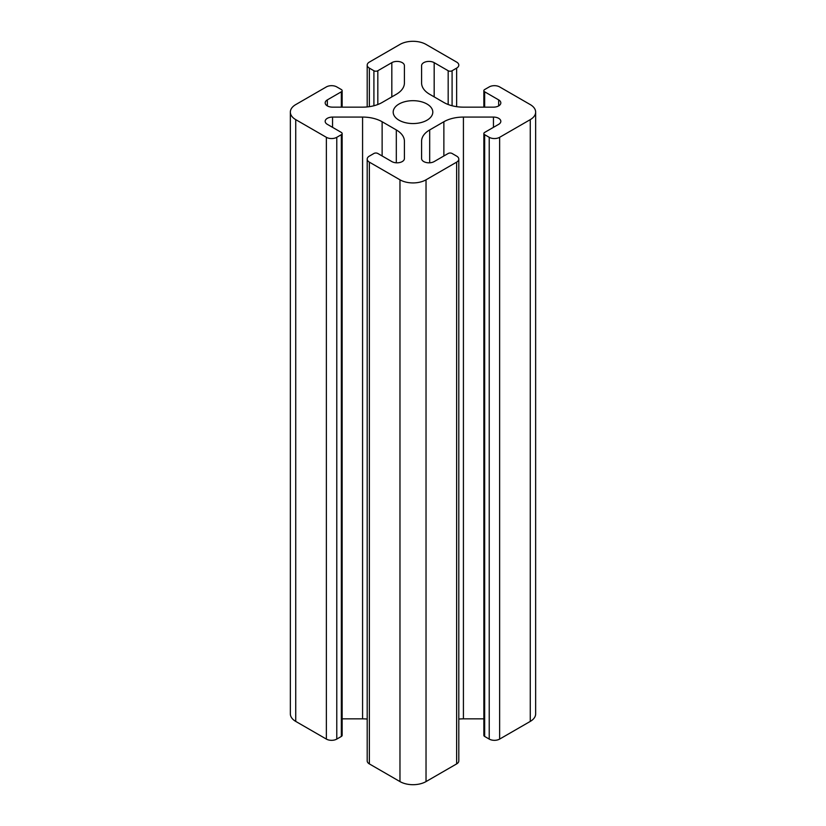 <?xml version="1.0" encoding="UTF-8"?>
<svg xmlns="http://www.w3.org/2000/svg" width="826" height="826" viewBox="0 0 826 826"><rect width="100%" height="100%" fill="white"/><g stroke="black" fill="none" stroke-linecap="round" stroke-linejoin="round"><path stroke-width="1.24" d="M398.999 120.204A19.803 11.44 180 0 1 393.197 112.119A19.803 11.44 180 0 1 413 100.679A19.803 11.44 180 0 1 432.803 112.119A19.803 11.44 180 0 1 420.579 122.682A19.803 11.44 180 0 1 398.999 120.204M421.59 65.667A7.372 4.254 180 0 1 426.144 61.733A7.372 4.254 180 0 1 434.177 62.652L448.177 70.747A2.767 1.6 0 0 0 452.09 70.747L456.644 68.114A7.372 4.254 0 0 0 458.802 65.099A7.372 4.254 0 0 0 456.644 62.095L426.03 44.418A18.43 10.635 0 0 0 399.97 44.418L369.356 62.095A7.372 4.254 0 0 0 367.198 65.099A7.372 4.254 0 0 0 369.356 68.114L373.91 70.747A2.767 1.6 0 0 0 377.823 70.747L391.823 62.652A7.372 4.254 180 0 1 399.856 61.733A7.372 4.254 180 0 1 404.41 65.667L404.41 83.013A27.64 15.952 180 0 1 396.315 94.288L382.128 102.486A27.64 15.952 180 0 1 362.583 107.153L332.548 107.153A7.372 4.254 180 0 1 325.176 102.899A7.372 4.254 180 0 1 327.333 99.894L341.345 91.8A2.767 1.6 0 0 0 342.15 90.674A2.767 1.6 0 0 0 341.345 89.549L336.781 86.916A7.372 4.254 0 0 0 326.363 86.916L295.739 104.592A18.43 10.635 0 0 0 290.349 112.119A18.43 10.635 0 0 0 295.739 119.636L326.363 137.312A7.372 4.254 0 0 0 336.781 137.312L341.345 134.679A2.767 1.6 0 0 0 342.15 133.554A2.767 1.6 0 0 0 341.345 132.428L327.333 124.334A7.372 4.254 180 0 1 325.176 121.329A7.372 4.254 180 0 1 332.548 117.075L362.583 117.075A27.64 15.952 180 0 1 382.128 121.742L396.315 129.94A27.64 15.952 180 0 1 404.41 141.215L404.41 158.561A7.372 4.254 180 0 1 399.856 162.495A7.372 4.254 180 0 1 391.823 161.576L377.823 153.481A2.767 1.6 0 0 0 373.91 153.481L369.356 156.114A7.372 4.254 0 0 0 367.198 159.129A7.372 4.254 0 0 0 369.356 162.133L399.97 179.81A18.43 10.635 0 0 0 426.03 179.81L456.644 162.133A7.372 4.254 0 0 0 458.802 159.129A7.372 4.254 0 0 0 456.644 156.114L452.09 153.481A2.767 1.6 0 0 0 448.177 153.481L434.177 161.576A7.372 4.254 180 0 1 426.144 162.495A7.372 4.254 180 0 1 421.59 158.561L421.59 141.215A27.64 15.952 180 0 1 429.685 129.94L443.872 121.742A27.64 15.952 180 0 1 463.417 117.075L493.452 117.075A7.372 4.254 180 0 1 500.824 121.329A7.372 4.254 180 0 1 498.667 124.334L484.655 132.428A2.767 1.6 0 0 0 483.85 133.554A2.767 1.6 0 0 0 484.655 134.679L489.219 137.312A7.372 4.254 0 0 0 499.637 137.312L530.261 119.636A18.43 10.635 0 0 0 535.651 112.119A18.43 10.635 0 0 0 530.261 104.592L499.637 86.916A7.372 4.254 0 0 0 489.219 86.916L484.655 89.549A2.767 1.6 0 0 0 483.85 90.674A2.767 1.6 0 0 0 484.655 91.8L498.667 99.894A7.372 4.254 180 0 1 500.824 102.899A7.372 4.254 180 0 1 493.452 107.153L463.417 107.153A27.64 15.952 180 0 1 443.872 102.486L429.685 94.288A27.64 15.952 180 0 1 421.59 83.013L421.59 65.667L421.59 83.013M404.41 65.667L404.41 83.013M342.15 133.554L342.15 735.326A2.767 1.6 180 0 1 341.345 736.451L336.781 739.084A7.372 4.254 180 0 1 326.363 739.084L295.739 721.408A18.43 10.635 180 0 1 290.349 713.881L290.349 112.119M367.198 719.064A27.64 15.952 0 0 0 362.583 718.847L342.15 718.847M458.802 159.129L458.802 760.901A7.372 4.254 180 0 1 456.644 763.905L426.03 781.582A18.43 10.635 180 0 1 399.97 781.582L369.356 763.905A7.372 4.254 180 0 1 367.198 760.901L367.198 159.129M483.85 718.847L463.417 718.847A27.64 15.952 0 0 0 458.802 719.064M535.651 112.119L535.651 713.881A18.43 10.635 180 0 1 530.261 721.408L499.637 739.084A7.372 4.254 180 0 1 489.219 739.084L484.655 736.451A2.767 1.6 180 0 1 483.85 735.326L483.85 133.554M369.356 68.114L369.356 106.668M373.91 70.747L373.91 105.749M377.823 70.747L377.823 104.51M391.823 62.652L391.823 96.879M327.333 99.894L327.333 105.904M341.345 91.8L341.345 107.153M295.739 119.636L295.739 721.408M326.363 137.312L326.363 739.084M336.781 137.312L336.781 739.084M341.345 134.679L341.345 736.451M332.548 117.075L332.548 127.349M362.583 117.075L362.583 718.847M382.128 121.742L382.128 155.969M396.315 129.94L396.315 162.794M369.356 162.133L369.356 763.905M399.97 179.81L399.97 781.582M426.03 179.81L426.03 781.582M456.644 162.133L456.644 763.905M429.685 129.94L429.685 162.794M443.872 121.742L443.872 155.969M463.417 117.075L463.417 718.847M493.452 117.075L493.452 127.349M484.655 134.679L484.655 736.451M489.219 137.312L489.219 739.084M499.637 137.312L499.637 739.084M530.261 119.636L530.261 721.408M484.655 91.8L484.655 107.153M498.667 99.894L498.667 105.904M434.177 62.652L434.177 96.879M448.177 70.747L448.177 104.51M452.09 70.747L452.09 105.749M456.644 68.114L456.644 106.668M367.198 65.099L367.198 106.936M342.15 90.674L342.15 107.153M483.85 90.674L483.85 107.153"/></g></svg>
